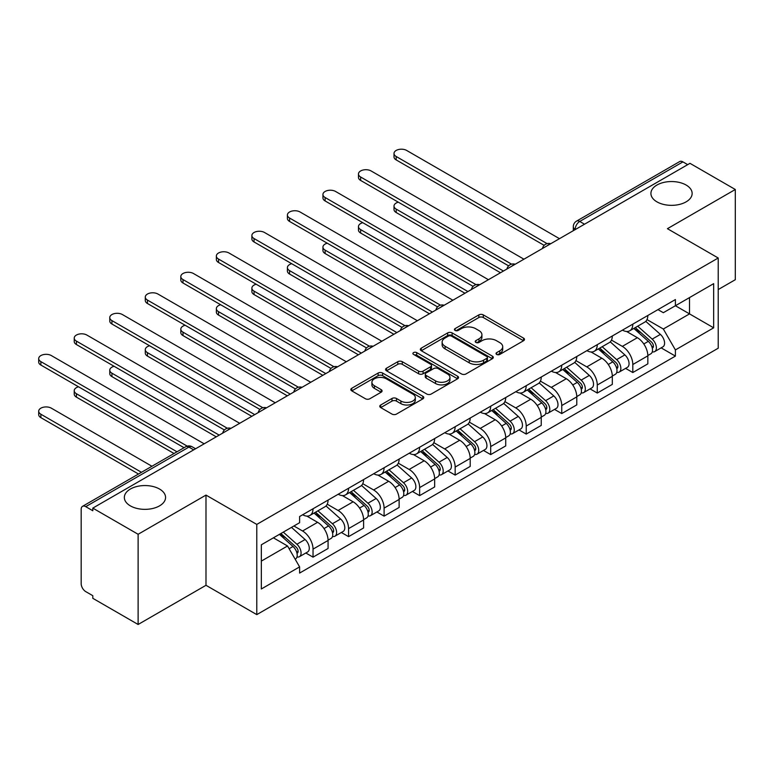 <?xml version="1.0" encoding="UTF-8"?>
<svg xmlns="http://www.w3.org/2000/svg" width="774" height="774" viewBox="0 0 774 774"><rect width="100%" height="100%" fill="white"/><g stroke="black" fill="none" stroke-linecap="round" stroke-linejoin="round"><path stroke-width="1.16" d="M496.676 354.434A2.216 1.277 0 0 0 499.801 354.434L523.563 340.715A3.164 1.829 0 0 0 524.482 339.428A3.164 1.829 0 0 0 523.563 338.132L483.315 314.902A3.164 1.829 0 0 0 478.845 314.902L455.093 328.611A2.216 1.277 0 0 0 454.444 329.521A2.216 1.277 0 0 0 455.093 330.421A2.216 1.277 0 0 0 458.227 330.421L461.294 328.65A10.12 5.844 0 0 1 475.604 328.65L478.961 330.585A10.12 5.844 0 0 1 481.921 334.716A10.12 5.844 0 0 1 478.961 338.848L475.884 340.618A2.216 1.277 0 0 0 475.236 341.528A2.216 1.277 0 0 0 475.884 342.427A2.216 1.277 0 0 0 479.009 342.427L482.086 340.657A10.12 5.844 0 0 1 496.395 340.657L499.752 342.592A10.12 5.844 0 0 1 502.713 346.723A10.12 5.844 0 0 1 499.752 350.845L496.676 352.625A2.216 1.277 0 0 0 496.028 353.524A2.216 1.277 0 0 0 496.676 354.434L496.676 352.625M159.531 489.042A20.617 11.9 0 0 0 137.066 486.459A20.617 11.9 0 0 0 124.343 497.459A20.617 11.9 0 0 0 130.38 505.877A20.617 11.9 0 0 0 152.846 508.45A20.617 11.9 0 0 0 165.568 497.459A20.617 11.9 0 0 0 159.531 489.042M686.103 185.025A20.617 11.9 0 0 0 663.637 182.451A20.617 11.9 0 0 0 650.915 193.442A20.617 11.9 0 0 0 656.952 201.859A20.617 11.9 0 0 0 679.417 204.442A20.617 11.9 0 0 0 692.14 193.442A20.617 11.9 0 0 0 686.103 185.025M380.702 404.996A3.164 1.829 0 0 0 379.782 406.282A3.164 1.829 0 0 0 380.702 407.579L391.992 414.09A3.164 1.829 0 0 0 396.462 414.09L422.846 398.862A3.164 1.829 0 0 0 423.775 397.575A3.164 1.829 0 0 0 422.846 396.278L382.608 373.049A3.164 1.829 0 0 0 378.138 373.049L351.754 388.277A3.164 1.829 0 0 0 350.825 389.574A3.164 1.829 0 0 0 351.754 390.86L365.386 398.736A3.164 1.829 0 0 0 369.866 398.736L381.147 392.215A3.164 1.829 0 0 0 382.075 390.928A3.164 1.829 0 0 0 381.147 389.632L374.384 385.733A8.456 4.886 0 0 1 371.907 382.279A8.456 4.886 0 0 1 377.132 377.77A8.456 4.886 0 0 1 386.352 378.825L412.842 394.121A8.456 4.886 0 0 1 415.319 397.575A8.456 4.886 0 0 1 410.094 402.083A8.456 4.886 0 0 1 400.884 401.029L396.462 398.475A3.164 1.829 0 0 0 391.992 398.475L380.702 404.996L380.702 407.579M256.784 524.414L205.99 495.089L138.12 534.273L92.803 508.112L689.973 163.333L735.3 189.495L667.43 228.688L718.214 258.003L256.784 524.414L256.784 614.624L718.214 348.213L718.214 258.003M461.517 373.948A3.164 1.829 0 0 0 465.996 373.948L492.37 358.72A3.164 1.829 0 0 0 493.299 357.433A3.164 1.829 0 0 0 492.37 356.137L452.132 332.907A3.164 1.829 0 0 0 447.662 332.907L421.279 348.136A3.164 1.829 0 0 0 420.35 349.432A3.164 1.829 0 0 0 421.279 350.719L461.517 373.948M414.448 354.908A2.216 1.277 0 0 1 416.693 355.218L416.693 352.596L457.608 376.212A3.164 1.829 0 0 1 458.537 377.499A3.164 1.829 0 0 1 457.608 378.796L431.224 394.024A3.164 1.829 0 0 1 426.755 394.024L386.516 370.794L386.516 368.211A3.164 1.829 0 0 0 385.587 369.498A3.164 1.829 0 0 0 386.516 370.794M386.516 368.211L397.807 361.69A3.164 1.829 0 0 1 402.277 361.69L418.599 371.114A3.164 1.829 0 0 0 423.068 371.114L430.557 366.789A3.164 1.829 0 0 0 431.486 365.502A3.164 1.829 0 0 0 430.557 364.206L413.568 354.395A2.216 1.277 0 0 1 412.919 353.495A2.216 1.277 0 0 1 414.284 352.315A2.216 1.277 0 0 1 416.693 352.596M138.12 534.273L138.12 624.483L92.803 598.312L92.803 595.69L85.74 591.607A6.444 3.715 -120 0 1 81.183 583.722L81.183 509.292A6.444 3.715 -120 0 1 82.518 506.341L185.692 446.772A6.444 3.715 60 0 1 188.914 447.091L85.74 506.66A6.444 3.715 -120 0 0 82.518 506.341M718.214 289.563L735.3 279.704L735.3 189.495M138.12 624.483L205.99 585.299L256.784 614.624M92.803 508.112L92.803 510.743L85.74 506.66M584.525 224.208L579.745 221.451A6.444 3.715 60 0 0 576.524 221.132L679.698 161.563A6.444 3.715 60 0 1 682.92 161.882L579.745 221.451A6.444 3.715 120 0 0 575.188 229.346L575.188 229.607M687.699 164.649L682.92 161.882M632.813 324.151A14.812 8.553 60 0 1 629.736 330.798L644.771 322.119A14.812 8.553 -120 0 0 647.838 315.473M611.479 340.105L622.335 346.375A14.812 8.553 60 0 1 632.813 364.515L647.838 355.837A14.812 8.553 -120 0 0 637.36 337.696L626.601 331.485M647.838 355.837L647.838 363.857L632.813 372.536L625.605 368.376M629.736 330.798A14.812 8.553 60 0 1 622.451 330.13M632.813 364.515L632.813 372.536M597.276 344.662A14.812 8.553 60 0 1 594.209 351.309L609.244 342.63A14.812 8.553 -120 0 0 612.311 335.984M590.069 388.887L597.276 393.057L612.311 384.378L612.311 376.348A14.812 8.553 -120 0 0 601.833 358.207L591.075 351.996M594.209 351.309A14.812 8.553 60 0 1 586.915 350.641M575.943 360.616L586.798 366.886A14.812 8.553 60 0 1 597.276 385.026L597.276 393.057M561.75 365.173A14.812 8.553 60 0 1 558.683 371.83L573.708 363.151A14.812 8.553 -120 0 0 576.785 356.495M554.542 409.407L561.75 413.568L576.785 404.889L576.785 396.868A14.812 8.553 -120 0 0 566.307 378.718L555.548 372.507M558.683 371.83A14.812 8.553 60 0 1 551.388 371.162M540.416 381.127L551.272 387.397A14.812 8.553 60 0 1 561.75 405.547L561.75 413.568M526.223 385.684A14.812 8.553 60 0 1 523.147 392.341L538.182 383.662A14.812 8.553 -120 0 0 541.249 377.006M519.015 429.918L526.223 434.079L541.249 425.4L541.249 417.38A14.812 8.553 -120 0 0 530.771 399.229L520.012 393.018M523.147 392.341A14.812 8.553 60 0 1 515.861 391.673M504.89 401.638L515.745 407.908A14.812 8.553 60 0 1 526.223 426.058L526.223 434.079M490.687 406.205A14.812 8.553 60 0 1 487.62 412.852L502.655 404.173A14.812 8.553 -120 0 0 505.722 397.526M483.479 450.429L490.687 454.59L505.722 445.911L505.722 437.891A14.812 8.553 -120 0 0 495.244 419.75L484.485 413.529M487.62 412.852A14.812 8.553 60 0 1 480.325 412.184M469.354 422.159L480.209 428.428A14.812 8.553 60 0 1 490.687 446.569L490.687 454.59M455.16 426.716A14.812 8.553 60 0 1 452.093 433.363L467.119 424.684A14.812 8.553 -120 0 0 470.195 418.037M447.952 470.94L455.16 475.101L470.195 466.422L470.195 458.401A14.812 8.553 -120 0 0 459.717 440.261L448.959 434.05M452.093 433.363A14.812 8.553 60 0 1 444.798 432.695M433.827 442.67L444.682 448.939A14.812 8.553 60 0 1 455.16 467.08L455.16 475.101M419.624 447.227A14.812 8.553 60 0 1 416.557 453.883L431.592 445.195A14.812 8.553 -120 0 0 434.659 438.548M412.426 491.461L419.634 495.621L434.659 486.943L434.659 478.922A14.812 8.553 -120 0 0 424.181 460.772L413.422 454.561M416.557 453.883A14.812 8.553 60 0 1 409.262 453.206M398.3 463.181L409.156 469.45A14.812 8.553 60 0 1 419.634 487.601L419.634 495.621M384.098 467.738A14.812 8.553 60 0 1 381.031 474.394L396.065 465.716A14.812 8.553 -120 0 0 399.132 459.059M376.89 511.972L384.098 516.132L399.132 507.454L399.132 499.433A14.812 8.553 -120 0 0 388.654 481.283L377.896 475.072M381.031 474.394A14.812 8.553 60 0 1 373.736 473.727M362.764 483.692L373.619 489.961A14.812 8.553 60 0 1 384.098 508.112L384.098 516.132M348.571 488.249A14.812 8.553 60 0 1 345.504 494.905L360.529 486.227A14.812 8.553 -120 0 0 363.596 479.57M341.363 532.483L348.571 536.643L363.606 527.965L363.606 519.944A14.812 8.553 -120 0 0 353.128 501.794L342.369 495.583M345.504 494.905A14.812 8.553 60 0 1 338.209 494.238M327.238 504.213L338.093 510.472A14.812 8.553 60 0 1 348.571 528.623L348.571 536.643M313.035 508.77A14.812 8.553 60 0 1 309.968 515.416L325.003 506.738A14.812 8.553 -120 0 0 328.07 500.091M305.836 552.994L313.035 557.154L328.07 548.476L328.07 540.455A14.812 8.553 -120 0 0 317.592 522.315L306.833 516.103M309.968 515.416A14.812 8.553 60 0 1 302.673 514.749M293.907 525.991L302.566 530.993A14.812 8.553 60 0 1 313.035 549.134L313.035 557.154M657.977 309.619L663.328 312.706L713.667 283.652L689.518 297.584L689.518 313.896L663.328 329.018L647.006 319.594M261.341 561.102L287.531 545.98L299.606 566.887L261.341 588.975L261.341 544.799L299.606 522.702L299.606 516.529L675.402 299.557L675.402 305.74L713.667 327.828L675.402 349.925L663.328 329.018M713.667 283.652L713.667 327.828M299.606 566.887L299.606 573.07L675.402 356.098L675.402 349.925M205.99 495.089L205.99 585.299M287.531 545.98L273.406 537.824M661.131 347.865L675.402 356.098M497.556 354.744L499.752 353.476A10.12 5.844 0 0 0 502.713 349.345L502.713 346.723M481.921 334.716L481.921 337.348A10.12 5.844 0 0 1 478.961 341.479L476.765 342.737M523.514 340.744L483.315 317.534A3.164 1.829 0 0 0 478.845 317.534L455.973 330.74M492.332 358.749L452.132 335.539A3.164 1.829 0 0 0 447.662 335.539L421.317 350.748M486.778 358.333A2.216 1.277 0 0 0 487.427 357.433A2.216 1.277 0 0 0 486.778 356.524L451.465 336.139A2.216 1.277 0 0 0 448.33 336.139L445.089 338.006A10.12 5.844 0 0 0 442.128 342.137A10.12 5.844 0 0 0 445.089 346.268L469.238 360.21A10.12 5.844 0 0 0 483.537 360.21L486.778 358.333L486.778 360.965A2.216 1.277 0 0 0 487.427 360.065L487.427 357.433M442.128 342.137L442.128 344.769A10.12 5.844 0 0 0 445.089 348.9L445.089 346.268M486.778 360.965L483.537 362.832A10.12 5.844 0 0 1 469.238 362.832L445.089 348.9M386.555 370.814L397.807 364.322L397.807 361.69M431.486 365.502L431.486 368.124A3.164 1.829 0 0 1 430.557 369.421L423.068 373.745A3.164 1.829 0 0 1 418.599 373.745L402.277 364.322A3.164 1.829 0 0 0 397.807 364.322M416.693 355.218L457.569 378.815M435.53 380.885A8.456 4.886 0 0 0 444.75 381.95A8.456 4.886 0 0 0 449.965 377.441A8.456 4.886 0 0 0 447.488 373.987L438.161 368.598A3.164 1.829 0 0 0 433.692 368.598L426.193 372.923A3.164 1.829 0 0 0 425.274 374.21A3.164 1.829 0 0 0 426.193 375.496L435.53 380.885L435.53 383.517A8.456 4.886 0 0 0 444.75 384.581A8.456 4.886 0 0 0 449.965 380.063L449.965 377.441M425.274 374.21L425.274 376.841A3.164 1.829 0 0 0 426.193 378.128L426.193 375.496M435.53 383.517L426.193 378.128M415.319 397.575L415.319 400.206A8.456 4.886 0 0 1 410.094 404.715A8.456 4.886 0 0 1 400.884 403.651L396.462 401.106A3.164 1.829 0 0 0 391.992 401.106L380.75 407.598M371.907 382.279L371.907 384.91A8.456 4.886 0 0 0 374.384 388.364L374.384 385.733M381.108 392.244L374.384 388.364M422.807 398.891L382.608 375.68A3.164 1.829 0 0 0 378.138 375.68L351.793 390.889M633.838 328.437L648.312 341.353A8.05 4.654 60 0 1 650.847 353.805L647.838 355.537M634.216 328.776L641.036 332.714M398.32 202.178A7.411 4.276 -0 0 0 394.005 206.068A7.411 4.276 -0 0 0 396.172 209.096L503.439 271.026M635.299 327.596L651.408 341.963A3.86 2.235 60 0 1 652.617 347.942A3.86 2.235 60 0 1 652.269 348.087M637.708 326.202L652.182 339.118A8.05 4.654 60 0 1 654.717 351.57A8.05 4.654 60 0 1 652.279 351.831M645.777 321.355L660.386 334.387A8.05 4.654 60 0 1 662.912 346.839L654.717 351.57M500.478 272.738L396.172 212.511A7.411 4.276 180 0 1 394.005 209.483L394.005 206.068M544.161 245.348L396.172 159.908A7.411 4.276 180 0 1 394.005 156.89L394.005 153.465A7.411 4.276 -0 0 0 396.172 156.493L547.102 243.636M559.476 238.673L406.65 150.446A7.411 4.276 -0 0 0 398.571 149.517A7.411 4.276 -0 0 0 394.005 153.465M598.312 348.948L612.785 361.864A8.05 4.654 60 0 1 615.311 374.316L612.311 376.058M598.689 349.287L605.51 353.225M362.793 222.689A7.411 4.276 -0 0 0 358.468 226.579A7.411 4.276 -0 0 0 360.636 229.607L467.912 291.537M599.763 348.107L615.881 362.484A3.86 2.235 60 0 1 617.091 368.453A3.86 2.235 60 0 1 616.743 368.598M602.182 346.713L616.655 359.629A8.05 4.654 60 0 1 619.181 372.081A8.05 4.654 60 0 1 616.752 372.342M610.251 341.866L624.86 354.898A8.05 4.654 60 0 1 627.385 367.35L619.181 372.081M464.951 293.249L360.636 233.022A7.411 4.276 180 0 1 358.468 230.004L358.468 226.579M562.775 369.459L577.259 382.385A8.05 4.654 60 0 1 579.784 394.827L576.775 396.569M563.162 369.808L569.974 373.736M327.257 243.21A7.411 4.276 -0 0 0 322.942 247.09A7.411 4.276 -0 0 0 325.109 250.118L432.385 312.048M564.236 368.618L580.345 382.995A3.86 2.235 60 0 1 581.564 388.974A3.86 2.235 60 0 1 581.206 389.109M566.645 367.224L581.129 380.14A8.05 4.654 60 0 1 583.654 392.592A8.05 4.654 60 0 1 581.226 392.853M574.724 362.377L589.324 375.409A8.05 4.654 60 0 1 591.858 387.861L583.654 392.592M429.425 313.76L325.109 253.533A7.411 4.276 180 0 1 322.942 250.515L322.942 247.09M508.624 265.869L360.636 180.429A7.411 4.276 180 0 1 358.468 177.401L358.468 173.986A7.411 4.276 -0 0 0 360.636 177.004L511.566 264.147M523.94 259.193L371.114 170.957A7.411 4.276 -0 0 0 363.045 170.028A7.411 4.276 -0 0 0 358.468 173.986M473.098 286.38L325.109 200.94A7.411 4.276 180 0 1 322.942 197.912L322.942 194.497A7.411 4.276 -0 0 0 325.109 197.515L476.039 284.658M488.413 279.704L335.587 191.468A7.411 4.276 -0 0 0 327.518 190.539A7.411 4.276 -0 0 0 322.942 194.497M527.249 389.97L541.723 402.896A8.05 4.654 60 0 1 544.248 415.348L541.249 417.08M527.626 390.319L534.447 394.247M291.73 263.721A7.411 4.276 -0 0 0 287.406 267.611A7.411 4.276 -0 0 0 289.582 270.629L396.849 332.568M528.71 389.128L544.819 403.506A3.86 2.235 60 0 1 546.028 409.485A3.86 2.235 60 0 1 545.68 409.62M531.119 387.735L545.593 400.661A8.05 4.654 60 0 1 548.127 413.113A8.05 4.654 60 0 1 545.689 413.364M539.188 382.888L553.797 395.92A8.05 4.654 60 0 1 556.322 408.372L548.127 413.113M393.889 334.271L289.582 274.054A7.411 4.276 180 0 1 287.406 271.026L287.406 267.611M491.713 410.491L506.196 423.407A8.05 4.654 60 0 1 508.721 435.859L505.722 437.591M492.1 410.83L498.911 414.767M256.204 284.232A7.411 4.276 -0 0 0 251.879 288.122A7.411 4.276 -0 0 0 254.046 291.14L361.323 353.079M493.173 409.639L509.292 424.017A3.86 2.235 60 0 1 510.501 429.996A3.86 2.235 60 0 1 510.153 430.141M495.592 408.256L510.066 421.172A8.05 4.654 60 0 1 512.591 433.624A8.05 4.654 60 0 1 510.163 433.885M503.661 403.409L518.27 416.441A8.05 4.654 60 0 1 520.796 428.893L512.591 433.624M358.362 354.782L254.046 294.565A7.411 4.276 180 0 1 251.879 291.537L251.879 288.122M456.186 431.002L470.669 443.918A8.05 4.654 60 0 1 473.195 456.37L470.186 458.102M456.573 431.341L463.384 435.278M220.667 304.743A7.411 4.276 -0 0 0 216.352 308.632A7.411 4.276 -0 0 0 218.52 311.661L325.796 373.59M457.647 430.16L473.756 444.537A3.86 2.235 60 0 1 474.975 450.507A3.86 2.235 60 0 1 474.617 450.652M460.056 428.767L474.539 441.683A8.05 4.654 60 0 1 477.065 454.135A8.05 4.654 60 0 1 474.636 454.396M468.135 423.92L482.734 436.952A8.05 4.654 60 0 1 485.259 449.404L477.065 454.135M322.835 375.303L218.52 315.076A7.411 4.276 180 0 1 216.352 312.048L216.352 308.632M437.571 306.891L289.582 221.451A7.411 4.276 180 0 1 287.406 218.423L287.406 215.008A7.411 4.276 -0 0 0 289.582 218.036L440.512 305.169M452.877 300.215L300.06 211.989A7.411 4.276 -0 0 0 291.982 211.06A7.411 4.276 -0 0 0 287.406 215.008M402.035 327.402L254.046 241.962A7.411 4.276 180 0 1 251.879 238.943L251.879 235.519A7.411 4.276 -0 0 0 254.046 238.547L404.976 325.68M417.35 320.726L264.524 232.5A7.411 4.276 -0 0 0 256.455 231.571A7.411 4.276 -0 0 0 251.879 235.519M366.508 347.923L218.52 262.483A7.411 4.276 180 0 1 216.352 259.454L216.352 256.039A7.411 4.276 -0 0 0 218.52 259.058L369.45 346.201M381.824 341.247L228.998 253.011A7.411 4.276 -0 0 0 220.919 252.082A7.411 4.276 -0 0 0 216.352 256.039M420.659 451.513L435.133 464.429A8.05 4.654 60 0 1 437.658 476.881L434.659 478.622M421.037 451.852L427.858 455.789M185.141 325.254A7.411 4.276 -0 0 0 180.816 329.144A7.411 4.276 -0 0 0 182.993 332.172L290.26 394.101M422.12 450.671L438.229 465.048A3.86 2.235 60 0 1 439.438 471.018A3.86 2.235 60 0 1 439.09 471.163M424.529 449.278L439.003 462.194A8.05 4.654 60 0 1 441.538 474.646A8.05 4.654 60 0 1 439.1 474.907M432.598 444.431L447.208 457.463A8.05 4.654 60 0 1 449.733 469.915L441.538 474.646M287.299 395.814L182.993 335.587A7.411 4.276 180 0 1 180.816 332.568L180.816 329.144M330.982 368.434L182.993 282.994A7.411 4.276 180 0 1 180.816 279.965L180.816 276.55A7.411 4.276 -0 0 0 182.993 279.569L333.923 366.712M346.288 361.758L193.471 273.522A7.411 4.276 -0 0 0 185.392 272.593A7.411 4.276 -0 0 0 180.816 276.55M385.123 472.024L399.607 484.95A8.05 4.654 60 0 1 402.132 497.401L399.132 499.133M385.51 472.372L392.321 476.3M149.614 345.775A7.411 4.276 -0 0 0 145.289 349.654A7.411 4.276 -0 0 0 147.457 352.683L254.733 414.612M386.584 471.182L402.693 485.559A3.86 2.235 60 0 1 403.912 491.538A3.86 2.235 60 0 1 403.554 491.674M389.003 469.789L403.477 482.715A8.05 4.654 60 0 1 406.002 495.167A8.05 4.654 60 0 1 403.573 495.418M397.072 464.942L411.671 477.974A8.05 4.654 60 0 1 414.206 490.426L406.002 495.167M251.773 416.325L147.457 356.098A7.411 4.276 180 0 1 145.289 353.079L145.289 349.654M295.445 388.945L147.457 303.505A7.411 4.276 180 0 1 145.289 300.476L145.289 297.061A7.411 4.276 -0 0 0 147.457 300.089L298.387 387.223M310.761 382.269L157.935 294.033A7.411 4.276 -0 0 0 149.866 293.114A7.411 4.276 -0 0 0 145.289 297.061M349.596 492.545L364.07 505.461A8.05 4.654 60 0 1 366.605 517.912L363.596 519.644M349.983 492.883L356.795 496.821M114.078 366.286A7.411 4.276 -0 0 0 109.763 370.175A7.411 4.276 -0 0 0 111.93 373.194L219.206 435.133M351.057 491.693L367.166 506.07A3.86 2.235 60 0 1 368.385 512.049A3.86 2.235 60 0 1 368.027 512.185M353.466 490.3L367.95 503.226A8.05 4.654 60 0 1 370.475 515.678A8.05 4.654 60 0 1 368.047 515.929M361.545 485.462L376.145 498.485A8.05 4.654 60 0 1 378.67 510.937L370.475 515.678M216.246 436.836L111.93 376.619A7.411 4.276 180 0 1 109.763 373.59L109.763 370.175M259.919 409.456L111.93 324.016A7.411 4.276 180 0 1 109.763 320.997L109.763 317.572A7.411 4.276 -0 0 0 111.93 320.6L262.86 407.734M275.234 402.78L122.408 314.554A7.411 4.276 -0 0 0 114.329 313.625A7.411 4.276 -0 0 0 109.763 317.572M314.07 513.056L328.544 525.972A8.05 4.654 60 0 1 331.069 538.423L328.07 540.155M314.447 513.394L321.268 517.332M78.551 386.797A7.411 4.276 -0 0 0 74.227 390.686A7.411 4.276 -0 0 0 76.403 393.714L177.004 451.793M315.531 512.214L331.64 526.581A3.86 2.235 60 0 1 332.849 532.56A3.86 2.235 60 0 1 332.501 532.706M317.94 510.821L332.414 523.737A8.05 4.654 60 0 1 334.949 536.189A8.05 4.654 60 0 1 332.51 536.45M326.009 505.973L340.618 519.006A8.05 4.654 60 0 1 343.143 531.457L334.949 536.189M174.044 453.506L76.403 397.13A7.411 4.276 180 0 1 74.227 394.101L74.227 390.686M224.392 429.967L76.403 344.527A7.411 4.276 180 0 1 74.227 341.508L74.227 338.083A7.411 4.276 -0 0 0 76.403 341.111L227.333 428.254M239.698 423.291L86.882 335.065A7.411 4.276 -0 0 0 78.803 334.136A7.411 4.276 -0 0 0 74.227 338.083M279.424 534.36L293.017 546.483A8.05 4.654 60 0 1 295.542 558.934L295.146 559.167M279.559 534.273L285.732 537.843M151.946 466.258L51.345 408.179A7.411 4.276 -0 0 0 43.276 407.25A7.411 4.276 -0 0 0 38.7 411.197A7.411 4.276 -0 0 0 40.867 414.225L141.478 472.304M280.885 533.509L296.103 547.102A3.86 2.235 60 0 1 297.322 553.071A3.86 2.235 60 0 1 296.964 553.216M283.294 532.125L296.887 544.248A8.05 4.654 60 0 1 299.412 556.699A8.05 4.654 60 0 1 296.984 556.961M291.488 527.384L305.082 539.517A8.05 4.654 60 0 1 307.617 551.968L299.412 556.699M138.507 474.017L40.867 417.641A7.411 4.276 180 0 1 38.7 414.622L38.7 411.197M184.067 447.72L40.867 365.047A7.411 4.276 180 0 1 38.7 362.019L38.7 358.604A7.411 4.276 -0 0 0 40.867 361.622L187.24 446.134M204.172 443.812L51.345 355.576A7.411 4.276 -0 0 0 43.276 354.647A7.411 4.276 -0 0 0 38.7 358.604M575.411 229.472L575.188 229.346A6.444 3.715 0 0 1 573.302 226.714L573.302 230.691M348.571 528.623L363.606 519.944M384.098 508.112L399.132 499.433M419.634 487.601L434.659 478.922M455.16 467.08L470.195 458.401M490.687 446.569L505.722 437.891M526.223 426.058L541.249 417.38M561.75 405.547L576.785 396.868M597.276 385.026L612.311 376.348M313.035 549.134L328.07 540.455M302.566 530.993L317.592 522.315M338.093 510.472L353.128 501.794M373.619 489.961L388.654 481.283M409.156 469.45L424.181 460.772M444.682 448.939L459.717 440.261M480.209 428.428L495.244 419.75M515.745 407.908L530.771 399.229M551.272 387.397L566.307 378.718M586.798 366.886L601.833 358.207M622.335 346.375L637.36 337.696M550.188 244.033A6.444 3.715 120 0 0 547.344 245.677M514.662 264.553A6.444 3.715 120 0 0 511.817 266.188M479.125 285.064A6.444 3.715 120 0 0 476.281 286.709M443.599 305.575A6.444 3.715 120 0 0 440.754 307.22M408.072 326.086A6.444 3.715 120 0 0 405.228 327.731M372.536 346.597A6.444 3.715 120 0 0 369.691 348.242M337.009 367.118A6.444 3.715 120 0 0 334.165 368.753M301.483 387.629A6.444 3.715 120 0 0 298.638 389.274M265.946 408.14A6.444 3.715 120 0 0 263.102 409.785M230.42 428.651A6.444 3.715 120 0 0 227.575 430.296M193.694 449.858L188.914 447.091A6.444 3.715 120 0 1 192.136 446.772A6.444 6.444 0 0 0 185.692 446.772M499.752 353.476L499.752 350.845M475.884 342.427L475.884 340.618M478.961 341.479L478.961 338.848M455.093 330.421L455.093 328.611M478.845 317.534L478.845 314.902M483.315 317.534L483.315 314.902M523.563 340.715L523.563 338.132M421.279 350.719L421.279 348.136M447.662 335.539L447.662 332.907M452.132 335.539L452.132 332.907M492.37 358.72L492.37 356.137M469.238 362.832L469.238 360.21M483.537 362.832L483.537 360.21M402.277 364.322L402.277 361.69M418.599 373.745L418.599 371.114M423.068 373.745L423.068 371.114M430.557 369.421L430.557 366.789M457.608 378.796L457.608 376.212M391.992 401.106L391.992 398.475M396.462 401.106L396.462 398.475M400.884 403.651L400.884 401.029M381.147 392.215L381.147 389.632M351.754 390.86L351.754 388.277M378.138 375.68L378.138 373.049M382.608 375.68L382.608 373.049M422.846 398.862L422.846 396.278M648.312 341.353L643.804 343.956M653.42 346.172L651.969 347.013M660.386 334.387L652.182 339.118M396.172 212.511L396.172 209.096M396.172 156.493L396.172 159.908M612.785 361.864L608.267 364.477M617.894 366.692L616.443 367.524M624.86 354.898L616.655 359.629M360.636 233.022L360.636 229.607M577.259 382.385L572.741 384.988M582.358 387.203L580.906 388.035M589.324 375.409L581.129 380.14M325.109 253.533L325.109 250.118M360.636 177.004L360.636 180.429M325.109 197.515L325.109 200.94M541.723 402.896L537.214 405.499M546.831 407.714L545.38 408.556M553.797 395.92L545.593 400.661M289.582 274.054L289.582 270.629M506.196 423.407L501.678 426.01M511.304 428.225L509.853 429.067M518.27 416.441L510.066 421.172M254.046 294.565L254.046 291.14M470.669 443.918L466.151 446.53M475.768 448.736L474.317 449.578M482.734 436.952L474.539 441.683M218.52 315.076L218.52 311.661M289.582 218.036L289.582 221.451M254.046 238.547L254.046 241.962M218.52 259.058L218.52 262.483M435.133 464.429L430.625 467.041M440.242 469.257L438.79 470.089M447.208 457.463L439.003 462.194M182.993 335.587L182.993 332.172M182.993 279.569L182.993 282.994M399.607 484.95L395.088 487.552M404.715 489.768L403.264 490.6M411.671 477.974L403.477 482.715M147.457 356.098L147.457 352.683M147.457 300.089L147.457 303.505M364.07 505.461L359.562 508.063M369.179 510.279L367.727 511.121M376.145 498.485L367.95 503.226M111.93 376.619L111.93 373.194M111.93 320.6L111.93 324.016M328.544 525.972L324.025 528.574M333.652 530.79L332.201 531.632M340.618 519.006L332.414 523.737M76.403 397.13L76.403 393.714M76.403 341.111L76.403 344.527M293.017 546.483L289.118 548.737M298.125 551.301L296.674 552.143M305.082 539.517L296.887 544.248M40.867 417.641L40.867 414.225M40.867 361.622L40.867 365.047M550.74 243.723A6.444 6.444 0 0 0 542.468 248.493M515.203 264.234A6.444 6.444 0 0 0 506.941 269.004M479.677 284.745A6.444 6.444 0 0 0 471.414 289.515M444.15 305.256A6.444 6.444 0 0 0 435.878 310.035M408.614 325.777A6.444 6.444 0 0 0 400.352 330.546M373.087 346.288A6.444 6.444 0 0 0 364.825 351.057M337.561 366.799A6.444 6.444 0 0 0 329.289 371.568M302.024 387.31A6.444 6.444 0 0 0 293.762 392.079M266.498 407.821A6.444 6.444 0 0 0 258.226 412.6M230.962 428.341A6.444 6.444 0 0 0 222.699 433.111M195.58 448.765L192.136 446.772M576.524 221.132A6.444 6.444 0 0 0 573.302 226.714"/></g></svg>
